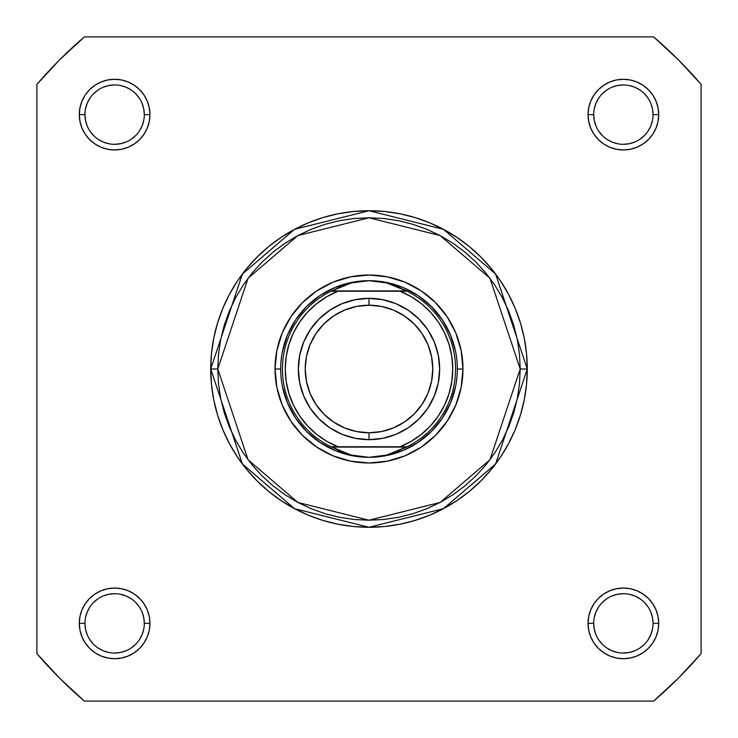 <?xml version="1.0" encoding="UTF-8"?>
<svg xmlns="http://www.w3.org/2000/svg" width="738" height="738" viewBox="0 0 738 738"><rect width="100%" height="100%" fill="white"/><g stroke="black" fill="none" stroke-linecap="round" stroke-linejoin="round"><path stroke-width="1.11" d="M144.307 623.37L149.952 623.37A35.332 35.332 0 0 1 114.63 658.702A35.332 35.332 0 0 1 79.298 623.37L79.972 630.27L81.983 636.894L85.248 643.001L89.639 648.361L94.999 652.752L101.106 656.017L107.73 658.028L114.63 658.702L121.521 658.028L128.144 656.017L134.251 652.752L139.611 648.361L144.002 643.001L147.268 636.894L149.279 630.27L149.952 623.37L149.279 616.479L147.268 609.856L144.002 603.749L139.611 598.389L134.251 593.998L128.144 590.732L121.521 588.721L114.63 588.048L107.73 588.721L101.106 590.732L94.999 593.998L89.639 598.389L85.248 603.749L81.983 609.856L79.972 616.479L79.298 623.37L84.953 623.37A29.677 29.677 0 0 0 114.63 653.047A29.677 29.677 0 0 0 144.307 623.37A29.677 29.677 0 0 0 114.63 593.693A29.677 29.677 0 0 0 84.953 623.37L79.298 623.37A35.332 35.332 0 0 1 114.63 588.048A35.332 35.332 0 0 1 149.952 623.37L144.307 623.37A29.677 29.677 0 0 1 114.63 653.047A29.677 29.677 0 0 1 84.953 623.37A29.677 29.677 0 0 1 114.63 593.693A29.677 29.677 0 0 1 144.307 623.37L143.735 617.586L142.047 612.014M144.307 114.63L149.952 114.63A35.332 35.332 0 0 1 114.63 149.952A35.332 35.332 0 0 1 79.298 114.63L79.972 121.521L81.983 128.144L85.248 134.251L89.639 139.611L94.999 144.002L101.106 147.268L107.73 149.279L114.63 149.952L121.521 149.279L128.144 147.268L134.251 144.002L139.611 139.611L144.002 134.251L147.268 128.144L149.279 121.521L149.952 114.63L149.279 107.73L147.268 101.106L144.002 94.999L139.611 89.639L134.251 85.248L128.144 81.983L121.521 79.972L114.63 79.298L107.73 79.972L101.106 81.983L94.999 85.248L89.639 89.639L85.248 94.999L81.983 101.106L79.972 107.73L79.298 114.63L84.953 114.63A29.677 29.677 0 0 0 114.63 144.307A29.677 29.677 0 0 0 144.307 114.63A29.677 29.677 0 0 0 114.63 84.953A29.677 29.677 0 0 0 84.953 114.63L79.298 114.63A35.332 35.332 0 0 1 114.63 79.298A35.332 35.332 0 0 1 149.952 114.63L144.307 114.63A29.677 29.677 0 0 1 114.63 144.307A29.677 29.677 0 0 1 84.953 114.63A29.677 29.677 0 0 1 114.63 84.953A29.677 29.677 0 0 1 144.307 114.63L143.735 108.837L142.047 103.265M653.047 114.63L658.702 114.63A35.332 35.332 0 0 1 623.37 149.952A35.332 35.332 0 0 1 588.048 114.63L588.721 121.521L590.732 128.144L593.998 134.251L598.389 139.611L603.749 144.002L609.856 147.268L616.479 149.279L623.37 149.952L630.27 149.279L636.894 147.268L643.001 144.002L648.361 139.611L652.752 134.251L656.017 128.144L658.028 121.521L658.702 114.63L658.028 107.73L656.017 101.106L652.752 94.999L648.361 89.639L643.001 85.248L636.894 81.983L630.27 79.972L623.37 79.298L616.479 79.972L609.856 81.983L603.749 85.248L598.389 89.639L593.998 94.999L590.732 101.106L588.721 107.73L588.048 114.63L593.693 114.63A29.677 29.677 0 0 0 623.37 144.307A29.677 29.677 0 0 0 653.047 114.63A29.677 29.677 0 0 0 623.37 84.953A29.677 29.677 0 0 0 593.693 114.63L588.048 114.63A35.332 35.332 0 0 1 623.37 79.298A35.332 35.332 0 0 1 658.702 114.63L653.047 114.63A29.677 29.677 0 0 1 623.37 144.307A29.677 29.677 0 0 1 593.693 114.63A29.677 29.677 0 0 1 623.37 84.953A29.677 29.677 0 0 1 653.047 114.63L652.484 108.837L650.796 103.265M653.047 623.37L658.702 623.37A35.332 35.332 0 0 1 623.37 658.702A35.332 35.332 0 0 1 588.048 623.37L588.721 630.27L590.732 636.894L593.998 643.001L598.389 648.361L603.749 652.752L609.856 656.017L616.479 658.028L623.37 658.702L630.27 658.028L636.894 656.017L643.001 652.752L648.361 648.361L652.752 643.001L656.017 636.894L658.028 630.27L658.702 623.37L658.028 616.479L656.017 609.856L652.752 603.749L648.361 598.389L643.001 593.998L636.894 590.732L630.27 588.721L623.37 588.048L616.479 588.721L609.856 590.732L603.749 593.998L598.389 598.389L593.998 603.749L590.732 609.856L588.721 616.479L588.048 623.37L593.693 623.37A29.677 29.677 0 0 0 623.37 653.047A29.677 29.677 0 0 0 653.047 623.37A29.677 29.677 0 0 0 623.37 593.693A29.677 29.677 0 0 0 593.693 623.37L588.048 623.37A35.332 35.332 0 0 1 623.37 588.048A35.332 35.332 0 0 1 658.702 623.37L653.047 623.37A29.677 29.677 0 0 1 623.37 653.047A29.677 29.677 0 0 1 593.693 623.37A29.677 29.677 0 0 1 623.37 593.693A29.677 29.677 0 0 1 653.047 623.37L652.484 617.586L650.796 612.014M462.975 369L457.32 369.046L462.975 369L461.167 350.67L455.826 333.041L447.136 316.786L435.448 302.552L421.214 290.864L404.959 282.174L387.33 276.833L369 275.025L350.67 276.833L333.041 282.174L316.786 290.864L302.552 302.552L290.864 316.786L282.174 333.041L276.833 350.67L275.025 369A93.975 93.975 0 0 1 369 275.025A93.975 93.975 0 0 1 462.975 369A93.975 93.975 0 0 1 369 462.975A93.975 93.975 0 0 1 275.025 369L276.833 387.33L282.174 404.959L290.864 421.214L302.552 435.448L316.786 447.136L333.041 455.826L350.67 461.167L369 462.975L387.33 461.167L404.959 455.826L421.214 447.136L435.448 435.448L447.136 421.214L455.826 404.959L461.167 387.33L462.975 369M280.68 369L275.025 369L280.68 369M520.207 369L489.967 459.728L440.162 502.421L369 520.207L297.838 502.421L248.033 459.728L217.793 369L210.727 369L242.378 463.962L294.517 508.657L369 527.273L443.483 508.657L495.622 463.962L527.273 369L520.207 369L519.487 383.825L517.31 398.502L513.703 412.893L508.703 426.868L502.357 440.282L494.728 453.012L485.89 464.931L475.927 475.927L464.931 485.89L453.012 494.728L440.282 502.357L426.868 508.703L412.893 513.703L398.502 517.31L383.825 519.487L369 520.207L354.175 519.487L339.498 517.31L325.107 513.703L311.132 508.703L297.718 502.357L284.988 494.728L273.069 485.89L262.073 475.927L252.11 464.931L243.272 453.012L235.643 440.282L229.297 426.868L224.297 412.893L220.69 398.502L218.513 383.825L217.793 369L218.513 354.175L220.69 339.498L224.297 325.107L229.297 311.132L235.643 297.718L243.272 284.988L252.11 273.069L262.073 262.073L273.069 252.11L284.988 243.272L297.718 235.643L311.132 229.297L325.107 224.297L339.498 220.69L354.175 218.513L369 217.793L383.825 218.513L398.502 220.69L412.893 224.297L426.868 229.297L440.282 235.643L453.012 243.272L464.931 252.11L475.927 262.073L485.89 273.069L494.728 284.988L502.357 297.718L508.703 311.132L513.703 325.107L517.31 339.498L519.487 354.175L520.207 369L527.273 369A158.273 158.273 0 0 1 369 527.273A158.273 158.273 0 0 1 210.727 369L211.483 384.516L213.762 399.876L217.535 414.95L222.775 429.571L229.407 443.612L237.396 456.933L246.649 469.414L257.082 480.918L268.586 491.351L281.067 500.604L294.388 508.593L308.429 515.225L323.05 520.465L338.124 524.238L353.484 526.517L369 527.273L384.516 526.517L399.876 524.238L414.95 520.465L429.571 515.225L443.612 508.593L456.933 500.604L469.414 491.351L480.918 480.918L491.351 469.414L500.604 456.933L508.593 443.612L515.225 429.571L520.465 414.95L524.238 399.876L526.517 384.516L527.273 369L526.517 353.484L524.238 338.124L520.465 323.05L515.225 308.429L508.593 294.388L500.604 281.067L491.351 268.586L480.918 257.082L469.414 246.649L456.933 237.396L443.612 229.407L429.571 222.775L414.95 217.535L399.876 213.762L384.516 211.483L369 210.727L353.484 211.483L338.124 213.762L323.05 217.535L308.429 222.775L294.388 229.407L281.067 237.396L268.586 246.649L257.082 257.082L246.649 268.586L237.396 281.067L229.407 294.388L222.775 308.429L217.535 323.05L213.762 338.124L211.483 353.484L210.727 369A158.273 158.273 0 0 1 369 210.727A158.273 158.273 0 0 1 527.273 369L495.622 274.038L443.483 229.343L369 210.727L294.517 229.343L242.378 274.038L210.727 369L217.793 369L248.033 278.272L297.838 235.579L369 217.793L440.162 235.579L489.967 278.272L520.207 369M653.628 701.1L84.372 701.1L59.723 678.277L36.9 653.628L36.9 84.372L59.723 59.723L84.372 36.9L653.628 36.9L678.277 59.723L701.1 84.372L701.1 653.628L678.277 678.277L653.628 701.1L84.372 701.1A437.385 437.385 0 0 1 36.9 653.628L36.9 84.372A437.385 437.385 0 0 1 84.372 36.9L653.628 36.9A437.385 437.385 0 0 1 701.1 84.372L701.1 653.628A437.385 437.385 0 0 1 653.628 701.1M282.377 351.768L287.396 335.2L295.56 319.932L306.547 306.547L319.932 295.56L335.2 287.396L351.768 282.377L335.2 287.396L319.932 295.56L306.547 306.547L295.56 319.932L287.396 335.2L282.377 351.768M368.954 280.68L377.967 281.243L386.786 282.94L395.337 285.744L407.09 291.27L400.144 291.27L411.315 296.75L421.555 303.816L430.632 312.322L438.344 322.072L444.534 332.866L449.055 344.462L451.804 356.592L452.735 369L451.804 381.408L449.055 393.538L444.534 405.134L438.344 415.928L430.632 425.678L421.555 434.184L411.315 441.25L400.144 446.73L337.856 446.73L326.685 441.25L316.445 434.184L307.368 425.678L299.656 415.928L293.466 405.134L288.945 393.538L286.196 381.408L285.265 369L286.196 356.592L288.945 344.462L293.466 332.866L299.656 322.072L307.368 312.322L316.445 303.816L326.685 296.75L337.856 291.27L400.144 291.27L330.91 291.27L406.361 290.92L331.639 290.92L342.663 285.744L351.214 282.94L360.033 281.243L369 280.68A88.32 88.32 0 0 0 280.68 369A88.32 88.32 0 0 0 369 457.32L368.991 457.32A88.32 88.32 0 0 1 280.68 369A88.32 88.32 0 0 1 369 280.68L386.786 282.94L407.09 291.27A86.558 86.558 0 0 1 407.09 446.73L330.91 446.73L342.663 452.256L351.214 455.06L360.033 456.757L369 457.32L377.967 456.757L386.786 455.06L395.337 452.256L406.361 447.08L331.639 447.08L407.09 446.73L386.786 455.06L369 457.32L351.214 455.06L330.91 446.73A86.558 86.558 0 0 1 330.91 291.27L351.214 282.94L368.954 280.68M386.232 282.377L402.8 287.396L418.068 295.56L431.453 306.547L442.44 319.932L450.604 335.2L455.623 351.768L450.604 335.2L442.44 319.932L431.453 306.547L418.068 295.56L402.8 287.396L386.232 282.377M455.623 386.232L450.604 402.8L442.44 418.068L431.453 431.453L418.068 442.44L402.8 450.604L386.232 455.623L402.8 450.604L418.068 442.44L431.453 431.453L442.44 418.068L450.604 402.8L455.623 386.232M369.046 457.32L369.009 457.32A88.32 88.32 0 0 0 457.32 369A88.32 88.32 0 0 0 369 280.68A88.32 88.32 0 0 1 457.32 369A88.32 88.32 0 0 1 369 457.32L369.046 457.32M351.768 455.623L335.2 450.604L319.932 442.44L306.547 431.453L295.56 418.068L287.396 402.8L282.377 386.232L287.396 402.8L295.56 418.068L306.547 431.453L319.932 442.44L335.2 450.604L351.768 455.623M84.953 623.37L85.516 629.163L87.204 634.735M89.944 639.855L93.643 644.357M98.126 648.047L103.265 650.796L108.837 652.484M114.611 653.047L120.414 652.484L125.986 650.796M131.106 648.056L135.607 644.357M139.297 639.874L142.047 634.735L143.735 629.163M139.307 606.894L135.607 602.393M131.124 598.702L125.986 595.953L120.414 594.265M114.639 593.693L108.837 594.265L103.265 595.953M98.145 598.693L93.643 602.393M89.953 606.876L87.204 612.014L85.516 617.586M84.953 114.63L85.516 120.414L87.204 125.986M89.944 131.106L93.643 135.607M98.126 139.297L103.265 142.047L108.837 143.735M114.611 144.307L120.414 143.735L125.986 142.047M131.106 139.307L135.607 135.607M139.297 131.124L142.047 125.986L143.735 120.414M139.307 98.145L135.607 93.643M131.124 89.953L125.986 87.204L120.414 85.516M114.639 84.953L108.837 85.516L103.265 87.204M98.145 89.944L93.643 93.643M89.953 98.126L87.204 103.265L85.516 108.837M593.693 114.63L594.265 120.414L595.953 125.986M598.693 131.106L602.393 135.607M606.876 139.297L612.014 142.047L617.586 143.735M623.361 144.307L629.163 143.735L634.735 142.047M639.855 139.307L644.357 135.607M648.047 131.124L650.796 125.986L652.484 120.414M648.056 98.145L644.357 93.643M639.874 89.953L634.735 87.204L629.163 85.516M623.389 84.953L617.586 85.516L612.014 87.204M606.894 89.944L602.393 93.643M598.702 98.126L595.953 103.265L594.265 108.837M593.693 623.37L594.265 629.163L595.953 634.735M598.693 639.855L602.393 644.357M606.876 648.047L612.014 650.796L617.586 652.484M623.361 653.047L629.163 652.484L634.735 650.796M639.855 648.056L644.357 644.357M648.047 639.874L650.796 634.735L652.484 629.163M648.056 606.894L644.357 602.393M639.874 598.702L634.735 595.953L629.163 594.265M623.389 593.693L617.586 594.265L612.014 595.953M606.894 598.693L602.393 602.393M598.702 606.876L595.953 612.014L594.265 617.586M369 439.663A70.663 70.663 0 0 1 298.337 369A70.663 70.663 0 0 1 369 298.337A70.663 70.663 0 0 0 298.337 369A70.663 70.663 0 0 0 369 439.663L369 432.782A63.782 63.782 0 0 1 305.218 369A63.782 63.782 0 0 1 369 305.218L369 298.337L355.218 299.702L341.962 303.715L329.748 310.246L319.037 319.037L310.246 329.748L303.715 341.962L299.702 355.218L298.337 369L299.702 382.782L303.715 396.038L310.246 408.252L319.037 418.963L329.748 427.754L341.962 434.285L355.218 438.298L369 439.663L382.782 438.298L396.038 434.285L408.252 427.754L418.963 418.963L427.754 408.252L434.285 396.038L438.298 382.782L439.663 369L438.298 355.218L434.285 341.962L427.754 329.748L418.963 319.037L408.252 310.246L396.038 303.715L382.782 299.702L369 298.337L369 305.218L381.445 306.445L393.409 310.08L404.433 315.975L414.101 323.899L422.025 333.567L427.92 344.591L431.555 356.555L432.782 369L431.555 381.445L427.92 393.409L422.025 404.433L414.101 414.101L404.433 422.025L393.409 427.92L381.445 431.555L369 432.782L356.555 431.555L344.591 427.92L333.567 422.025L323.899 414.101L315.975 404.433L310.08 393.409L306.445 381.445L305.218 369L306.445 356.555L310.08 344.591L315.975 333.567L323.899 323.899L333.567 315.975L344.591 310.08L356.555 306.445L369 305.218A63.782 63.782 0 0 1 432.782 369A63.782 63.782 0 0 1 369 432.782L369 439.663A70.663 70.663 0 0 0 439.663 369A70.663 70.663 0 0 0 369 298.337A70.663 70.663 0 0 1 439.663 369A70.663 70.663 0 0 1 369 439.663M337.856 291.27L330.91 291.27A86.558 86.558 0 0 0 330.91 446.73L337.856 446.73A83.735 83.735 0 0 1 337.856 291.27M400.144 446.73L407.09 446.73A86.558 86.558 0 0 0 407.09 291.27L400.144 291.27A83.735 83.735 0 0 1 400.144 446.73"/></g></svg>
